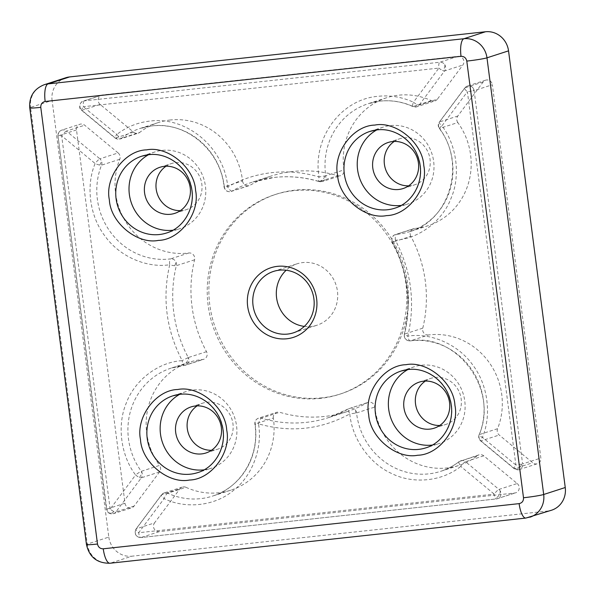 <?xml version="1.0" encoding="UTF-8"?>
<svg xmlns="http://www.w3.org/2000/svg" width="595" height="595" viewBox="0 0 595 595"><rect width="100%" height="100%" fill="white"/><g stroke="black" fill="none" stroke-linecap="round" stroke-linejoin="round"><path stroke-width="0.45" stroke-dasharray="2.98 2.23" d="M367.175 402.763L348.93 408.661A5.377 5.087 72.1 0 1 356.561 412.937L349.815 413.927C351.987 438.656 369.629 463.765 391.688 473.523C413.287 484.419 442.382 481.414 460.738 466.391A5.377 1.651 -127.8 0 1 459.102 461.608L459.102 461.608A5.377 1.651 -127.8 0 1 459.266 461.519A5.377 5.087 72.1 0 1 465.498 461.705A5.377 0.974 129.6 0 0 460.738 466.391L494.2 494.11A5.377 0.974 -50.4 0 1 498.952 489.417A5.377 5.087 72.1 0 1 497.509 498.692L497.509 498.692A5.377 5.087 72.1 0 1 496.55 498.9A5.377 1.711 -96.2 0 1 496.438 498.922A5.377 1.711 -96.2 0 1 495.419 498.164A5.377 1.711 -96.2 0 1 494.2 494.11L138.68 532.733L164.108 498.617C185.804 509.29 214.862 505.973 233.069 490.756C252.012 476.543 262.737 448.355 258.505 423.848C290.553 432.929 320.988 429.62 349.815 413.927A5.377 1.711 60.5 0 1 348.834 408.705L328.5 417.623A123.753 117.074 72.1 0 1 261.428 418.166A5.377 1.458 106.7 0 0 258.505 423.848L254.846 424.094C254.638 421.238 255.857 419.267 258.513 418.188L258.513 418.188A5.377 5.087 72.1 0 1 261.428 418.166L279.665 412.268A123.753 117.074 -107.9 0 0 346.744 411.725A123.753 117.074 -107.9 0 0 367.175 402.763A5.377 5.087 72.1 0 1 374.798 407.039A67.257 63.628 -107.9 0 0 459.035 465.394A67.257 63.628 -107.9 0 0 477.51 455.621L459.266 461.519A67.257 63.628 72.1 0 1 440.791 471.292A67.257 63.628 72.1 0 1 356.561 412.937L374.798 407.039M188.117 357.617L182.174 360.607A5.377 1.703 84.9 0 0 183.327 364.683A5.377 1.703 84.9 0 0 184.309 365.434A5.377 1.703 84.9 0 0 184.428 365.404L184.472 365.404A5.377 5.087 72.1 0 0 188.273 357.565L188.117 357.617A5.377 3.57 -52.4 0 1 185.804 363.195A5.377 3.57 127.6 0 1 183.327 364.683M188.831 252.987L170.594 258.877A5.377 5.087 72.1 0 1 176.336 265.682A5.377 0.952 -166.2 0 1 174.647 265.734A5.377 0.952 -166.2 0 1 169.716 264.73C162.071 297.969 166.221 329.928 182.174 360.607L180.887 360.734C157.556 362.66 134.626 380.443 126.274 403.105C116.851 425.269 120.755 455.443 135.586 474.988A5.377 0.565 -35.8 0 1 141.29 471.314A5.377 5.087 72.1 0 1 141.32 477.822A5.377 1.443 -143.3 0 1 139.379 477.413A5.377 1.443 -143.3 0 1 135.586 474.988L110.157 509.097A5.377 1.443 36.7 0 0 113.95 511.529A5.377 1.443 36.7 0 0 115.891 511.938A5.377 5.087 72.1 0 1 106.743 509.112L110.157 509.097L61.672 135.801L95.133 163.521A5.377 1.145 21.6 0 0 99.685 165.068A5.377 1.145 21.6 0 0 101.529 165.165A5.377 5.087 -107.9 0 0 99.886 158.828L118.13 152.93A5.377 5.087 -107.9 0 1 119.773 159.267A67.257 63.628 -107.9 0 0 128.803 226.323A67.257 63.628 -107.9 0 0 188.831 252.987A5.377 5.087 72.1 0 1 194.58 259.784A123.753 117.074 -107.9 0 0 206.517 351.667A5.377 5.087 72.1 0 1 202.672 359.514A67.257 63.628 -107.9 0 0 201.482 359.625A67.257 63.628 -107.9 0 0 189.441 362.199A67.257 63.628 -107.9 0 0 159.534 465.416L141.29 471.314A67.257 63.628 72.1 0 1 171.196 368.097A67.257 63.628 72.1 0 1 183.238 365.523A67.257 63.628 72.1 0 1 184.472 365.404M428.519 334.978A5.377 5.087 72.1 0 1 422.77 328.172A123.753 117.074 -107.9 0 0 410.84 236.289L392.596 242.187A123.753 117.074 72.1 0 1 404.526 334.07A5.377 5.087 72.1 0 0 410.23 340.883A67.257 63.628 72.1 0 1 411.457 340.734A67.257 63.628 72.1 0 1 479.339 434.588L497.584 428.69A67.257 63.628 -107.9 0 0 429.702 334.836A67.257 63.628 -107.9 0 0 428.519 334.978L410.275 340.875A5.377 1.718 -97.3 0 1 410.178 340.898A5.377 1.718 -97.3 0 1 407.828 336.093C415.481 302.855 411.323 270.896 395.378 240.216C418.962 238.751 442.412 221.102 451.032 198.336C460.753 176.09 456.93 145.537 441.966 125.843A5.377 0.565 144.2 0 0 439.266 128.453A5.377 0.565 144.2 0 0 439.579 128.446A5.377 5.087 72.1 0 1 439.549 121.93A5.377 1.443 36.7 0 0 439.311 122.087A5.377 1.443 36.7 0 0 441.966 125.843L467.395 91.727L515.88 465.022L522.611 463.936A5.377 5.087 72.1 0 1 514.437 468.644A5.377 0.974 -50.4 0 1 514.132 468.652A5.377 0.974 -50.4 0 1 514.102 468.629L514.102 468.629A5.377 0.974 -50.4 0 1 515.88 465.022L482.419 437.31C491.827 415.139 487.9 384.965 473.062 365.434C459.139 345.197 432.29 332.813 409.107 335.944L407.828 336.093A5.377 0.952 13.8 0 1 404.265 334.278C411.628 302.379 407.642 271.699 392.298 242.232L395.378 240.216A5.377 1.703 84.9 0 1 396.441 234.348L414.678 228.45A67.257 63.628 -107.9 0 0 427.909 225.758A67.257 63.628 -107.9 0 0 457.815 122.548L439.579 128.446A67.257 63.628 72.1 0 1 409.672 231.656A67.257 63.628 72.1 0 1 396.441 234.348A5.377 5.087 72.1 0 0 395.385 234.564L395.385 234.564A5.377 5.087 72.1 0 0 392.596 242.187L392.298 242.232C391.398 237.963 392.425 235.404 395.385 234.564L413.622 228.666A5.377 5.087 72.1 0 1 414.678 228.45M473.211 88.216A5.377 5.087 72.1 0 1 474.126 90.641L467.395 91.727A5.377 1.443 36.7 0 1 464.74 87.978A5.377 1.443 36.7 0 1 464.978 87.815A5.377 5.087 72.1 0 1 473.211 88.216A5.377 3.57 -52.4 0 1 473.166 90.871M116.813 134.433A5.377 1.651 52.2 0 0 121.603 138.233A5.377 5.087 72.1 0 1 120.123 139.014L120.123 139.014A5.377 5.087 72.1 0 1 115.371 138.055A5.377 0.974 -50.4 0 1 115.036 138.04A5.377 0.974 -50.4 0 1 116.813 134.433L83.352 106.713A5.377 0.974 129.6 0 0 81.582 110.32A5.377 0.974 129.6 0 0 81.917 110.335A5.377 5.087 72.1 0 1 83.352 101.061L83.352 101.061A5.377 5.087 72.1 0 1 84.319 100.852A5.377 1.711 83.8 0 0 83.352 106.713L438.872 68.098L413.443 102.206A5.377 1.443 36.7 0 0 417.229 104.638A5.377 1.443 36.7 0 0 419.178 105.047L437.414 99.149A5.377 5.087 -107.9 0 1 431.405 100.667A67.257 63.628 -107.9 0 0 398.576 95.2A67.257 63.628 -107.9 0 0 386.534 97.773A67.257 63.628 -107.9 0 0 343.999 169.895L325.762 175.793A5.377 5.087 72.1 0 1 319.441 181.587A5.377 1.458 -73.3 0 1 319.158 181.601A5.377 1.458 -73.3 0 1 318.801 181.222A5.377 1.458 -73.3 0 1 319.046 176.983L325.762 175.793A67.257 63.628 72.1 0 1 368.29 103.671A67.257 63.628 72.1 0 1 380.339 101.098A67.257 63.628 72.1 0 1 413.168 106.565A5.377 1.316 -65.3 0 1 412.848 106.557A5.377 1.316 -65.3 0 1 412.655 106.356A5.377 1.316 -65.3 0 1 413.443 102.206C402.019 97.007 390.201 95.036 377.989 96.308C340.816 99.291 312.308 138.293 319.046 176.983C303.591 172.379 287.973 170.921 272.175 172.61C256.393 174.35 241.577 179.117 227.736 186.897A5.377 1.711 60.5 0 0 231.931 191.092A5.377 5.087 72.1 0 1 224.308 186.815L227.736 186.897C224.367 147.85 186.674 116.032 149.769 121.105C137.571 122.481 126.586 126.928 116.813 134.433M444.688 64.58A5.377 5.087 72.1 0 1 444.599 70.931A5.377 1.443 -143.3 0 1 442.658 70.522A5.377 1.443 -143.3 0 1 438.872 68.098A5.377 1.711 83.8 0 1 439.839 62.237A5.377 5.087 72.1 0 1 444.688 64.58A5.377 3.57 -52.4 0 1 442.658 70.522M304.32 326.402A32.279 30.538 -107.9 0 0 311.17 326.469A32.279 30.538 -107.9 0 0 316.949 325.234A32.279 30.538 -107.9 0 0 336.904 288.136A32.279 30.538 -107.9 0 0 302.87 262.566A32.279 30.538 -107.9 0 0 297.084 263.801A32.279 30.538 -107.9 0 0 286.165 270.242M172.937 230.213A40.356 38.177 -107.9 0 0 179.809 228.711A40.356 38.177 -107.9 0 0 204.754 182.338A40.356 38.177 -107.9 0 0 162.212 150.371A40.356 38.177 -107.9 0 0 154.983 151.918A40.356 38.177 -107.9 0 0 148.534 154.715M204.063 469.842A40.356 38.177 -107.9 0 0 210.935 468.339A40.356 38.177 -107.9 0 0 235.873 421.967A40.356 38.177 -107.9 0 0 193.33 390.008A40.356 38.177 -107.9 0 0 186.109 391.547A40.356 38.177 -107.9 0 0 179.66 394.351M432.282 445.053A40.356 38.177 -107.9 0 0 439.147 443.55A40.356 38.177 -107.9 0 0 464.093 397.177A40.356 38.177 -107.9 0 0 421.55 365.211A40.356 38.177 -107.9 0 0 414.328 366.758A40.356 38.177 -107.9 0 0 407.873 369.562M401.156 205.416A40.356 38.177 -107.9 0 0 408.029 203.914A40.356 38.177 -107.9 0 0 432.974 157.541A40.356 38.177 -107.9 0 0 390.424 125.582A40.356 38.177 -107.9 0 0 383.202 127.122A40.356 38.177 -107.9 0 0 376.754 129.926M322.163 397.824A104.921 99.261 72.1 0 1 211.545 314.718A104.921 99.261 72.1 0 1 276.4 194.149A104.921 99.261 72.1 0 1 295.187 190.14A104.921 99.261 72.1 0 1 405.805 273.246A104.921 99.261 72.1 0 1 340.95 393.808A104.921 99.261 72.1 0 1 322.163 397.824M320.504 398.36A104.921 99.261 72.1 0 1 209.894 315.253A104.921 99.261 72.1 0 1 274.741 194.684A104.921 99.261 72.1 0 1 293.528 190.675A104.921 99.261 72.1 0 1 404.146 273.782A104.921 99.261 72.1 0 1 339.291 394.344A104.921 99.261 72.1 0 1 320.504 398.36M166.02 166.228A24.209 22.908 72.1 0 1 171.553 163.521A24.209 22.908 72.1 0 1 175.889 162.599A24.209 22.908 72.1 0 1 201.415 181.773A24.209 22.908 72.1 0 1 186.451 209.596A24.209 22.908 72.1 0 1 182.115 210.518A24.209 22.908 72.1 0 1 180.382 210.637M197.146 405.864A24.209 22.908 72.1 0 1 202.679 403.157A24.209 22.908 72.1 0 1 207.015 402.227A24.209 22.908 72.1 0 1 232.541 421.409A24.209 22.908 72.1 0 1 217.577 449.232A24.209 22.908 72.1 0 1 213.241 450.155A24.209 22.908 72.1 0 1 211.5 450.274M425.365 381.068A24.209 22.908 72.1 0 1 430.899 378.361A24.209 22.908 72.1 0 1 435.235 377.438A24.209 22.908 72.1 0 1 460.761 396.612A24.209 22.908 72.1 0 1 445.796 424.436A24.209 22.908 72.1 0 1 441.46 425.365A24.209 22.908 72.1 0 1 439.72 425.485M394.24 141.439A24.209 22.908 72.1 0 1 399.773 138.732A24.209 22.908 72.1 0 1 404.109 137.802A24.209 22.908 72.1 0 1 429.635 156.983A24.209 22.908 72.1 0 1 414.67 184.807A24.209 22.908 72.1 0 1 410.334 185.729A24.209 22.908 72.1 0 1 408.594 185.848M170.356 119.997A67.257 63.628 -107.9 0 0 158.315 122.563A67.257 63.628 -107.9 0 0 139.84 132.335L121.603 138.233A67.257 63.628 72.1 0 1 140.078 128.46A67.257 63.628 72.1 0 1 152.119 125.887A67.257 63.628 72.1 0 1 224.308 186.815L242.552 180.917A67.257 63.628 -107.9 0 0 170.356 119.997M292.77 171.501A123.753 117.074 -107.9 0 0 270.606 176.232A123.753 117.074 -107.9 0 0 250.175 185.194L231.931 191.092A123.753 117.074 72.1 0 1 252.369 182.13A123.753 117.074 72.1 0 1 274.526 177.399A123.753 117.074 72.1 0 1 319.441 181.587L337.685 175.689A123.753 117.074 -107.9 0 0 292.77 171.501M483.735 455.807L465.498 461.705L498.952 489.417L517.196 483.519L483.735 455.807A5.377 5.087 -107.9 0 0 477.51 455.621M185.945 487.298A67.257 63.628 -107.9 0 0 230.815 490.183A67.257 63.628 -107.9 0 0 273.35 418.062L255.106 423.96A67.257 63.628 72.1 0 1 212.571 496.081A67.257 63.628 72.1 0 1 167.701 493.196L185.945 487.298A5.377 5.087 -107.9 0 0 179.935 488.807L154.507 522.923L136.262 528.821A5.377 1.443 36.7 0 0 136.024 528.977A5.377 1.443 36.7 0 0 138.68 532.733A5.377 1.711 -96.2 0 0 140.918 537.545L140.918 537.545C135.638 536.757 134.001 533.901 136.024 528.977L161.453 494.862A5.377 1.443 -143.3 0 1 161.691 494.705A5.377 5.087 72.1 0 1 167.701 493.196A5.377 1.316 114.7 0 0 164.108 498.617A5.377 1.443 -143.3 0 1 161.453 494.862L164.116 492.957L182.353 487.067M118.13 152.93L84.669 125.21A5.377 5.087 72.1 0 0 76.502 129.918L124.987 503.214A5.377 5.087 -107.9 0 0 134.128 506.04L159.557 471.924A5.377 5.087 -107.9 0 0 159.534 465.416M497.584 428.69A5.377 5.087 -107.9 0 0 499.22 435.027L532.681 462.746A5.377 5.087 -107.9 0 0 540.848 458.038L492.363 84.743L474.126 90.641L522.611 463.936L540.848 458.038M242.552 180.917A5.377 5.087 -107.9 0 0 250.175 185.194M337.685 175.689A5.377 5.087 -107.9 0 0 343.999 169.895M109.978 563.242A16.139 5.132 83.8 0 0 110.306 563.168A21.524 20.364 -107.9 0 1 87.257 544.075L108.811 537.106L52.1 100.436L30.546 107.405L87.257 544.075A16.139 1.004 -7.4 0 0 86.461 544.499M530.026 517.174A21.524 20.364 -107.9 0 1 526.173 517.992L547.727 511.023L131.867 556.199L110.306 563.168L526.173 517.992A16.139 5.132 -96.2 0 1 525.839 518.067M108.811 537.106A21.524 20.364 -107.9 0 0 131.867 556.199M65.762 77.759A21.524 20.364 -107.9 0 0 52.1 100.436M547.727 511.023A21.524 20.364 -107.9 0 0 551.587 510.205M273.35 418.062A5.377 5.087 72.1 0 1 279.665 412.268M517.196 483.519A5.377 5.087 72.1 0 1 514.787 493.002L159.274 531.625A5.377 5.087 72.1 0 1 154.507 522.923M410.84 236.289A5.377 5.087 72.1 0 1 413.622 228.666M457.815 122.548A5.377 5.087 -107.9 0 1 457.793 116.032L483.222 81.917A5.377 5.087 72.1 0 1 492.363 84.743M133.615 132.157L115.371 138.055L81.917 110.335L100.153 104.437L133.615 132.157A5.377 5.087 -107.9 0 0 139.84 132.335M100.153 104.437A5.377 5.087 72.1 0 1 102.563 94.955L458.076 56.339A5.377 5.087 72.1 0 1 462.843 65.041L437.414 99.149M230.815 490.183L212.571 496.081C241.057 487.536 260.052 455.413 254.846 424.094L255.106 423.96A5.377 5.087 72.1 0 1 258.513 418.188L276.749 412.29M159.274 531.625L141.03 537.523A5.377 5.087 72.1 0 1 136.262 528.821L161.691 494.705L179.935 488.807M76.502 129.918L58.258 135.816A5.377 5.087 72.1 0 1 66.432 131.108A5.377 0.974 129.6 0 0 61.672 135.801L57.998 135.958C57.812 133.168 59.039 131.235 61.679 130.141L79.916 124.251M346.744 411.725L328.5 417.623A123.753 117.074 72.1 0 0 348.93 408.661A5.377 1.711 60.5 0 0 348.834 408.705L368.06 402.376M514.787 493.002L496.55 498.9L141.03 537.523A5.377 1.711 -96.2 0 1 140.918 537.545L496.438 498.922L515.753 492.794M119.773 159.267L101.529 165.165A67.257 63.628 72.1 0 0 110.566 232.221A67.257 63.628 72.1 0 0 170.594 258.877A5.377 1.718 82.7 0 0 169.716 264.73C146.415 268.36 119.097 256.222 104.891 235.94C89.741 216.387 85.628 185.871 95.133 163.521A5.377 0.974 -50.4 0 1 99.886 158.828L66.432 131.108L84.669 125.21M124.987 503.214L106.743 509.112L57.998 135.958L106.475 509.253L108.528 512.823A5.377 3.57 127.6 0 1 107.658 511.544M422.77 328.172L404.526 334.07A5.377 0.952 13.8 0 0 404.265 334.278C403.99 338.57 405.961 340.779 410.178 340.898L411.346 340.757C457.607 333.312 499.034 390.521 479.072 434.789A5.377 1.145 21.6 0 0 482.419 437.31A5.377 0.974 129.6 0 0 480.648 440.917A5.377 0.974 129.6 0 0 480.983 440.925L499.22 435.027M521.644 464.174A5.377 3.57 -52.4 0 1 519.509 467.611A5.377 3.57 127.6 0 1 514.251 468.748A5.377 3.57 127.6 0 1 514.132 468.652L480.648 440.917C478.796 439.177 478.276 437.139 479.072 434.789A5.377 1.145 21.6 0 1 479.339 434.588A5.377 5.087 -107.9 0 0 480.983 440.925L514.437 468.644L532.681 462.746M431.405 100.667L413.168 106.565A5.377 5.087 -107.9 0 0 419.178 105.047L444.599 70.931L462.843 65.041M148.72 154.685A40.356 38.177 72.1 0 1 148.943 154.663A40.356 38.177 72.1 0 1 191.486 186.622A40.356 38.177 72.1 0 1 166.541 232.995L179.809 228.711M179.846 394.321A40.356 38.177 72.1 0 1 180.069 394.292A40.356 38.177 72.1 0 1 222.612 426.258A40.356 38.177 72.1 0 1 197.666 472.631L210.935 468.339M408.066 369.525A40.356 38.177 72.1 0 1 408.282 369.502A40.356 38.177 72.1 0 1 450.832 401.469A40.356 38.177 72.1 0 1 425.886 447.842L439.147 443.55M376.94 129.896A40.356 38.177 72.1 0 1 377.163 129.866A40.356 38.177 72.1 0 1 419.706 161.833A40.356 38.177 72.1 0 1 394.76 208.205L408.029 203.914M355.557 413.175A5.377 3.57 -52.4 0 0 355.639 410.416M500.016 490.6A5.377 3.57 -52.4 0 1 497.829 496.699A5.377 3.57 127.6 0 1 495.419 498.164M174.647 265.734A5.377 3.57 -52.4 0 0 175.54 261.22M99.685 165.068A5.377 3.57 -52.4 0 0 100.949 160.003M113.95 511.529A5.377 3.57 -52.4 0 1 113.786 511.685A5.377 3.57 127.6 0 1 108.528 512.823L113.467 513.686L131.711 507.788M139.379 477.413A5.377 3.57 -52.4 0 0 141.402 471.471M324.84 176.023A5.377 3.57 -52.4 0 1 322.676 179.564A5.377 3.57 127.6 0 1 318.801 181.222M417.229 104.638A5.377 3.57 -52.4 0 1 417.073 104.794A5.377 3.57 127.6 0 1 412.655 106.356M206.517 351.667L188.273 357.565A123.753 117.074 72.1 0 1 176.336 265.682L194.58 259.784M159.557 471.924L141.32 477.822L115.891 511.938L134.128 506.04M29.75 107.836A16.139 1.004 172.6 0 1 30.546 107.405A21.524 20.364 -107.9 0 1 44.209 84.728M184.428 365.404L202.672 359.514M483.222 81.917L464.978 87.815L439.549 121.93L457.793 116.032M458.076 56.339L439.839 62.237L84.319 100.852L102.563 94.955M189.441 362.199L171.196 368.097L185.484 365.189L203.728 359.298M158.315 122.563L140.078 128.46L152.008 125.917C185.93 121.216 220.909 150.661 224.047 186.964C224.999 190.675 227.335 192.185 231.046 191.486L249.29 185.588M270.606 176.232L252.369 182.13L274.414 177.422C289.482 175.815 304.395 177.206 319.158 181.601L322.356 181.564L340.6 175.666M386.534 97.773L368.29 103.671L380.227 101.12C391.436 99.953 402.309 101.767 412.848 106.557L416.753 106.795L434.997 100.897M514.102 468.629L519.19 469.611L537.434 463.713M273.536 271.409L297.084 263.801M154.983 151.918L141.714 156.202M186.109 391.547L172.84 395.839M414.328 366.758L401.06 371.049M383.202 127.122L369.934 131.413M274.741 194.684L276.4 194.149M159.951 167.277L171.553 163.521M191.069 406.906L202.679 403.157M419.289 382.116L430.899 378.361M388.171 142.48L399.773 138.732M293.402 332.843L316.949 325.234M339.291 394.344L340.95 393.808M174.841 213.352L186.451 209.596M205.967 452.981L217.577 449.232M434.186 428.192L445.796 424.436M403.06 188.556L414.67 184.807M478.982 454.84L459.102 461.608C453.539 465.907 447.433 469.135 440.791 471.292L459.035 465.394M485.639 80.176L467.395 86.074L464.74 87.978L439.311 122.087C437.92 124.072 437.905 126.192 439.266 128.453C466.48 163.35 449.835 220.559 409.672 231.656L427.909 225.758M101.596 95.163L83.352 101.061C80.987 100.815 77.454 107.509 81.582 110.32L115.036 138.04L120.123 139.014L138.367 133.116"/><path stroke-width="0.89" d="M158.352 240.402C137.185 244.679 110.425 222.515 109.361 199.816C104.586 177.533 124.92 150.252 146.593 149.873C167.76 145.596 194.513 167.76 195.576 190.452C200.359 212.742 180.025 240.023 158.352 240.402M189.47 480.031C168.311 484.308 141.55 462.151 140.487 439.452C135.712 417.162 156.039 389.881 177.719 389.509C198.879 385.233 225.639 407.389 226.702 430.088C231.477 452.371 211.151 479.659 189.47 480.031M417.69 455.242C396.53 459.519 369.77 437.355 368.707 414.663C363.924 392.373 384.258 365.092 405.931 364.713C427.098 360.436 453.859 382.6 454.922 405.299C459.697 427.582 439.37 454.863 417.69 455.242M386.572 215.606C365.404 219.882 338.644 197.726 337.581 175.027C332.806 152.744 353.132 125.456 374.813 125.084C395.98 120.807 422.733 142.964 423.796 165.663C428.579 187.946 408.244 215.234 386.572 215.606M286.842 338.771A36.585 34.614 72.1 0 1 247.654 306.306A36.585 34.614 72.1 0 1 277.441 266.344A36.585 34.614 72.1 0 1 316.629 298.809A36.585 34.614 72.1 0 1 286.842 338.771M279.323 270.175A32.279 30.538 -107.9 0 0 273.536 271.409A32.279 30.538 -107.9 0 0 253.582 308.507A32.279 30.538 -107.9 0 0 287.616 334.078A32.279 30.538 -107.9 0 0 293.402 332.843A32.279 30.538 -107.9 0 0 313.357 295.745A32.279 30.538 -107.9 0 0 279.323 270.175M286.165 270.242A32.279 30.538 -107.9 0 0 277.954 303.911A32.279 30.538 -107.9 0 0 304.32 326.402M148.534 154.715A40.356 38.177 -107.9 0 0 131.012 201.876A40.356 38.177 -107.9 0 0 172.58 230.25A40.356 38.177 -107.9 0 0 172.937 230.213M179.66 394.351A40.356 38.177 -107.9 0 0 162.138 441.512A40.356 38.177 -107.9 0 0 203.706 469.886A40.356 38.177 -107.9 0 0 204.063 469.842M407.873 369.562A40.356 38.177 -107.9 0 0 390.357 416.716A40.356 38.177 -107.9 0 0 431.925 445.09A40.356 38.177 -107.9 0 0 432.282 445.053M376.754 129.926A40.356 38.177 -107.9 0 0 359.231 177.087A40.356 38.177 -107.9 0 0 400.799 205.461A40.356 38.177 -107.9 0 0 401.156 205.416M180.382 210.637A24.209 22.908 72.1 0 1 157.206 193.606A24.209 22.908 72.1 0 1 166.02 166.228M170.512 214.274A24.209 22.908 72.1 0 1 144.979 195.093A24.209 22.908 72.1 0 1 159.951 167.277A24.209 22.908 72.1 0 1 164.287 166.347A24.209 22.908 72.1 0 1 189.812 185.528A24.209 22.908 72.1 0 1 174.841 213.352A24.209 22.908 72.1 0 1 170.512 214.274M211.5 450.274A24.209 22.908 72.1 0 1 188.332 433.242A24.209 22.908 72.1 0 1 197.146 405.864M201.631 453.911A24.209 22.908 72.1 0 1 176.105 434.729A24.209 22.908 72.1 0 1 191.069 406.906A24.209 22.908 72.1 0 1 195.405 405.983A24.209 22.908 72.1 0 1 220.931 425.157A24.209 22.908 72.1 0 1 205.967 452.981A24.209 22.908 72.1 0 1 201.631 453.911M439.72 425.485A24.209 22.908 72.1 0 1 416.552 408.445A24.209 22.908 72.1 0 1 425.365 381.068M429.85 429.114A24.209 22.908 72.1 0 1 404.325 409.94A24.209 22.908 72.1 0 1 419.289 382.116A24.209 22.908 72.1 0 1 423.625 381.187A24.209 22.908 72.1 0 1 449.151 400.368A24.209 22.908 72.1 0 1 434.186 428.192A24.209 22.908 72.1 0 1 429.85 429.114M408.594 185.848A24.209 22.908 72.1 0 1 385.426 168.816A24.209 22.908 72.1 0 1 394.24 141.439M398.724 189.485A24.209 22.908 72.1 0 1 373.199 170.304A24.209 22.908 72.1 0 1 388.171 142.48A24.209 22.908 72.1 0 1 392.499 141.558A24.209 22.908 72.1 0 1 418.032 160.732A24.209 22.908 72.1 0 1 403.06 188.556A24.209 22.908 72.1 0 1 398.724 189.485M40.78 107.36A16.139 1.004 172.6 0 1 29.75 107.836C29.043 96.65 33.863 88.945 44.209 84.728A21.524 20.364 -107.9 0 1 48.061 83.902L69.622 76.933L485.483 31.758L463.929 38.727L48.061 83.902A16.139 5.132 83.8 0 0 45.16 101.485C42.148 102.162 40.691 104.118 40.78 107.36L97.498 544.031C98.235 547.207 100.153 548.798 103.255 548.806L519.123 503.63C522.135 502.954 523.6 500.997 523.503 497.755L466.792 61.084C466.049 57.908 464.13 56.317 461.028 56.309L45.16 101.485M461.028 56.309A16.139 5.132 -96.2 0 1 463.929 38.727A21.524 20.364 -107.9 0 1 486.978 57.827L508.539 50.858L565.25 487.521L543.689 494.49L486.978 57.827A16.139 1.004 172.6 0 1 466.792 61.084M69.622 76.933A21.524 20.364 -107.9 0 0 65.762 77.759L44.209 84.728M508.539 50.858A21.524 20.364 -107.9 0 0 485.483 31.758M519.123 503.63A16.139 5.132 -96.2 0 0 525.839 518.067L551.587 510.205A21.524 20.364 -107.9 0 0 565.25 487.521M141.714 156.202L148.832 154.685C166.912 152.29 186.064 165.946 190.794 185.015C196.655 205.096 185.112 227.535 166.541 232.995A40.356 38.177 72.1 0 1 159.319 234.542A40.356 38.177 72.1 0 1 116.776 202.575A40.356 38.177 72.1 0 1 141.714 156.202A40.356 38.177 72.1 0 1 148.72 154.685M172.84 395.839L179.958 394.321C198.038 391.919 217.182 405.574 221.913 424.652C227.781 444.733 216.238 467.172 197.666 472.631A40.356 38.177 72.1 0 1 190.437 474.17A40.356 38.177 72.1 0 1 147.895 442.211A40.356 38.177 72.1 0 1 172.84 395.839A40.356 38.177 72.1 0 1 179.846 394.321M401.06 371.049L408.17 369.525C426.251 367.13 445.402 380.785 450.132 399.855C455.993 419.944 444.458 442.382 425.886 447.842A40.356 38.177 72.1 0 1 418.657 449.381A40.356 38.177 72.1 0 1 376.114 417.415A40.356 38.177 72.1 0 1 401.06 371.049A40.356 38.177 72.1 0 1 408.066 369.525M369.934 131.413L377.051 129.896C395.132 127.494 414.284 141.149 419.014 160.226C424.875 180.307 413.332 202.746 394.76 208.205A40.356 38.177 72.1 0 1 387.538 209.745A40.356 38.177 72.1 0 1 344.988 177.786A40.356 38.177 72.1 0 1 369.934 131.413A40.356 38.177 72.1 0 1 376.94 129.896M103.255 548.806A16.139 5.132 83.8 0 0 109.978 563.242C97.111 563.361 89.28 557.113 86.461 544.499A16.139 1.004 -7.4 0 0 97.498 544.031M523.503 497.755A16.139 1.004 -7.4 0 0 543.689 494.49A21.524 20.364 -107.9 0 1 530.026 517.174M86.461 544.499L29.75 107.836M525.839 518.067L109.978 563.242"/></g></svg>
